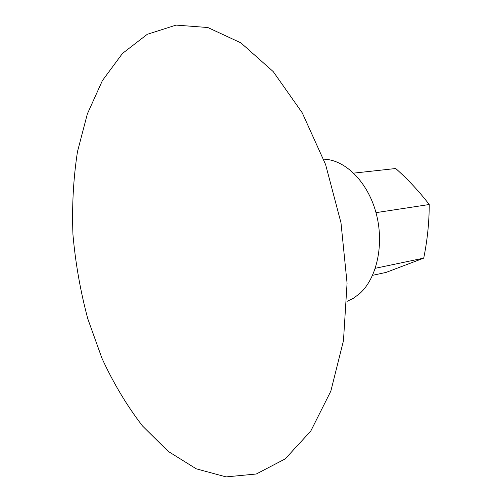 <?xml version="1.0" encoding="UTF-8"?>
<svg xmlns="http://www.w3.org/2000/svg" width="502" height="502" viewBox="0 0 502 502"><rect width="100%" height="100%" fill="white"/><g stroke="black" fill="none" stroke-linecap="round" stroke-linejoin="round"><path stroke-width="0.75" d="M323.658 159.184C344.949 159.554 367.527 181.586 375.967 212.559C384.501 243.483 377.171 277.913 359.802 293.475L353.628 298.15L346.982 301.388M102.395 80.602L122.469 53.457L147.255 34.324L176.083 25.1L207.841 27.522L240.916 42.877L273.22 71.598L302.279 112.894L325.591 164.518L340.99 222.813L347.07 283.172L343.468 340.714L330.849 391.102L310.751 431.105L285.186 458.91L256.302 474.001L226.095 476.9L196.244 468.818L168.057 451.292L142.518 425.978C127 405.861 113.483 383.29 101.95 358.271L87.768 318.726C80.402 291.135 75.463 263.073 72.947 234.553C71.855 206.109 73.361 178.474 77.477 151.648L87.361 113.898L102.395 80.602M372.591 275.328L386.082 272.41L423.719 258.135C427.371 240.188 429.204 222.311 429.235 204.515C419.609 191.94 408.446 179.936 395.739 168.515L353.715 173.127M429.235 204.515L375.992 212.647M423.719 258.135L375.333 268.281"/></g></svg>
